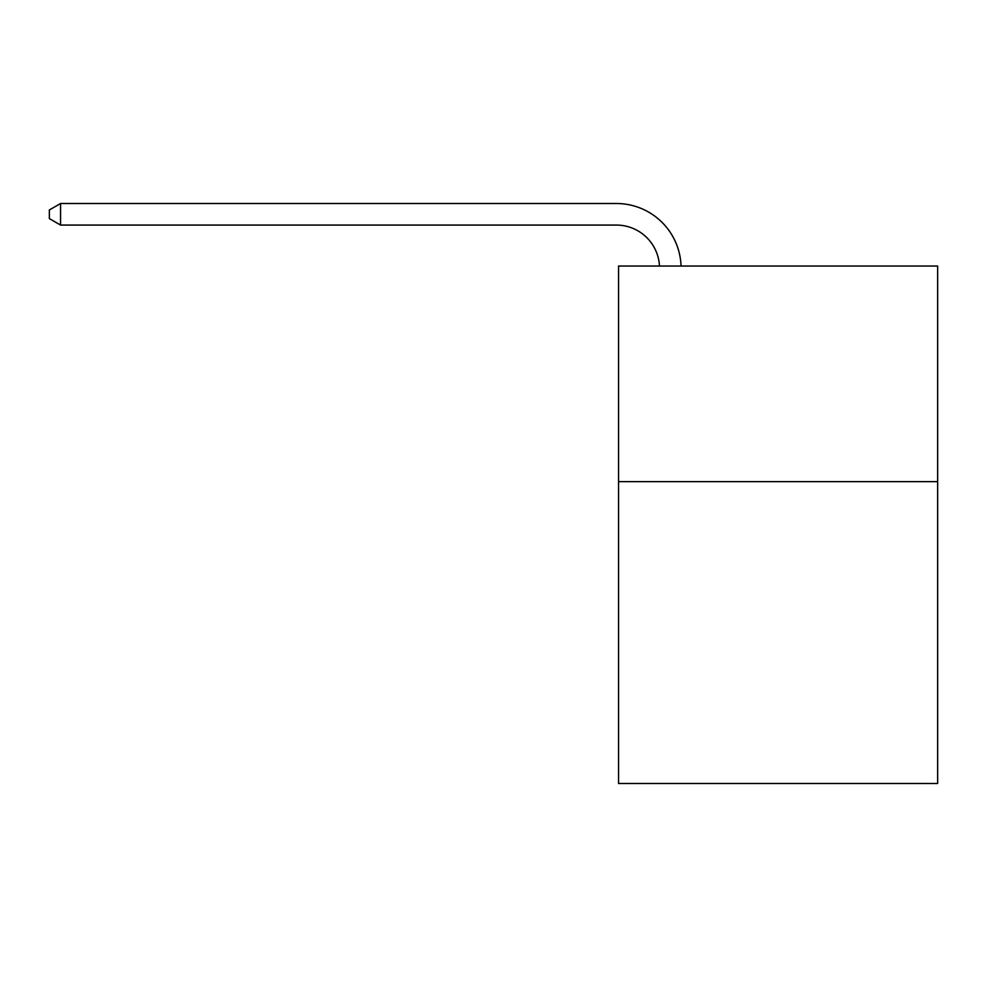 <?xml version="1.0" encoding="UTF-8"?>
<svg xmlns="http://www.w3.org/2000/svg" width="987" height="987" viewBox="0 0 987 987"><rect width="100%" height="100%" fill="white"/><g stroke="black" fill="none" stroke-linecap="round" stroke-linejoin="round"><path stroke-width="1.48" d="M937.65 481.644L937.65 783.493L618.553 783.493L618.553 266.034L937.65 266.034L937.65 481.644L618.553 481.644M659.464 266.034A43.12 43.12 -145.2 0 0 616.394 225.073L60.565 225.073L49.35 218.596L49.35 209.972L60.565 203.507L616.394 203.507A64.686 64.686 34.8 0 1 681.042 266.034M60.565 203.507L60.565 225.073"/></g></svg>
